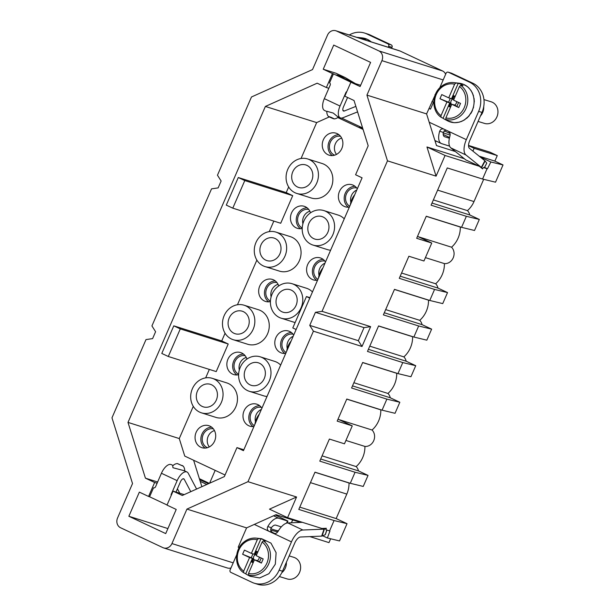 <?xml version="1.0" encoding="UTF-8"?>
<svg xmlns="http://www.w3.org/2000/svg" width="615" height="615" viewBox="0 0 615 615"><rect width="100%" height="100%" fill="white"/><g stroke="black" fill="none" stroke-linecap="round" stroke-linejoin="round"><path stroke-width="0.92" d="M437.242 141.604L435.036 140.912M468.545 145.432L490.009 152.189L497.266 155.595L494.867 161.115L479.193 156.179M437.626 190.12L473.996 201.574A23.731 20.995 107.5 0 1 467.446 210.63A9.417 8.333 107.5 0 1 469.76 214.95L479.323 219.447L466.362 216.303L431.077 205.187L447.274 167.933L482.56 179.042L495.529 182.194L503.024 164.943L494.867 161.115M473.996 201.574L483.674 179.319M428.901 300.197A9.417 8.333 107.5 0 1 428.509 300.174A23.731 20.995 107.5 0 1 419.745 320.323A9.417 8.333 107.5 0 1 422.059 324.643L431.63 329.14L418.669 325.988L383.376 314.88L394.476 289.358L429.77 300.466L434.567 289.427L399.273 278.318L408.875 256.24L423.958 260.991L431.761 243.048L416.678 238.305L426.272 216.226L461.565 227.335L474.526 230.487L479.323 219.447M460.697 227.066A9.417 8.333 107.5 0 1 460.312 227.043A23.731 20.995 107.5 0 1 451.548 247.199A9.417 8.333 107.5 0 1 453.855 251.52A9.417 8.333 107.5 0 1 449.058 262.551A9.417 8.333 107.5 0 1 444.407 263.604A23.731 20.995 107.5 0 1 435.651 283.761A9.417 8.333 107.5 0 1 437.957 288.081L447.528 292.579L442.731 303.61L429.77 300.466M402.771 362.558L415.732 365.702L410.935 376.741L397.966 373.597L402.771 362.558L367.478 351.442L378.579 325.919L413.864 337.028L426.833 340.18L431.63 329.14M413.003 336.759A9.417 8.333 107.5 0 1 412.611 336.736A23.731 20.995 107.5 0 1 403.847 356.885A9.417 8.333 107.5 0 1 406.161 361.213L415.732 365.702M397.106 373.32A9.417 8.333 107.5 0 1 396.713 373.297A23.731 20.995 107.5 0 1 387.95 393.454A9.417 8.333 107.5 0 1 390.264 397.774L399.835 402.264L395.038 413.303L382.069 410.159L386.873 399.12L399.835 402.264M381.208 409.89A9.417 8.333 107.5 0 1 380.816 409.859A23.731 20.995 107.5 0 1 372.052 430.016A9.417 8.333 107.5 0 1 374.366 434.336A9.417 8.333 107.5 0 1 369.569 445.375A9.417 8.333 107.5 0 1 364.918 446.429A23.731 20.995 107.5 0 1 356.154 466.577A9.417 8.333 107.5 0 1 358.468 470.898L368.039 475.395L363.234 486.434L350.273 483.29L355.07 472.251L368.039 475.395M349.412 483.013A9.417 8.333 107.5 0 1 349.02 482.99A23.731 20.995 107.5 0 1 346.806 494.091L336.159 518.576L347.037 523.688L334.076 520.544L298.79 509.428L314.988 472.174L350.273 483.29M334.076 520.544L329.579 530.891L329.971 530.983L327.372 537.979L339.542 540.939L347.037 523.688M330.655 538.778L328.979 542.622L309.891 536.611M436.081 176.144L426.956 146.97L445.068 155.472L436.081 176.144L387.481 160.846L366.932 95.117L426.587 113.906L436.496 145.586L455.369 151.528M362.842 128.696L359.483 127.121L362.666 128.12M341.656 118.072L362.596 127.912M337.75 117.542L363.073 129.427M468.545 145.686L474.142 148.315L472.912 151.121M497.266 155.595L474.142 148.315M503.024 164.943L490.855 161.991L480.2 156.986M490.855 161.991L487.449 168.794L484.582 167.441M482.56 179.042L487.065 168.695L487.449 168.794M433.375 199.906L467.446 210.63M431.999 203.065L469.76 214.95M461.565 227.335L466.362 216.303M426.233 216.311L460.312 227.043M418.269 236.721L451.548 247.199M425.419 257.624L444.407 263.604M401.572 273.029L435.651 283.761M400.204 276.189L437.957 288.081M434.567 289.427L447.528 292.579M394.438 289.442L428.509 300.174M385.674 309.599L419.745 320.323M384.306 312.758L422.059 324.643M413.864 337.028L418.669 325.988M378.54 326.004L412.611 336.736M369.776 346.16L403.847 356.885M368.4 349.32L406.161 361.213M386.873 399.12L351.58 388.011L362.681 362.481L397.966 373.597M362.642 362.573L396.713 373.297M353.879 382.722L387.95 393.454M352.503 385.882L390.264 397.774M355.07 472.251L319.785 461.135L329.386 439.056L344.469 443.807L352.264 425.872L337.181 421.121L346.783 399.043L382.069 410.159M346.745 399.135L380.816 409.859M338.78 419.538L372.052 430.016M345.93 440.448L364.918 446.429M322.083 455.853L356.154 466.577M320.707 459.013L358.468 470.898M314.949 472.259L349.02 482.99M299.789 507.129L336.159 518.576M327.372 537.979L322.698 535.788M366.932 95.117L381.915 60.647A7.534 6.665 -72.5 0 0 378.871 50.907L336.566 31.034A7.534 6.665 -72.5 0 0 335.828 30.75A7.534 6.665 -72.5 0 0 327.518 35.101L312.528 69.572L251.481 96.978L217.464 175.214L221.131 181.01L218.141 187.898L211.529 188.867L151.928 325.927L155.595 331.731L152.605 338.611L145.993 339.588L111.976 417.823L132.525 483.551L117.542 518.022A7.534 6.665 -72.5 0 0 120.586 527.755L162.89 547.627A7.534 6.665 -72.5 0 0 163.628 547.919A7.534 6.665 -72.5 0 0 171.939 543.568L186.929 509.097L246.584 527.885L276.012 514.67L300.535 522.396M215.181 470.375L209.6 483.213M209.3 483.344L199.375 478.685L193.61 460.243M207.916 482.698L207.678 483.259M200.667 479.293L200.375 479.969M354.032 100.506L368.185 145.786L355.585 174.768L362.089 177.82L243.448 450.664L236.952 447.612L224.352 476.594L182.294 495.475L173.076 491.139L167.003 505.115L176.221 509.443L165.719 533.589L128.85 516.269L139.351 492.123L148.569 496.459L154.642 482.483L145.424 478.155L127.997 422.405L265.38 106.441L317.163 83.194L326.381 87.522L332.454 73.554L323.236 69.226L333.73 45.08L370.607 62.392L360.106 86.538L350.888 82.21L344.815 96.178L354.032 100.506M434.982 94.61A1.883 1.668 -72.5 0 0 435.289 94.71L426.587 113.906M464.333 158.739L426.956 146.97M329.271 116.927L316.664 122.585L265.38 106.441M301.05 158.486L316.664 122.585M292.717 195.662L244.785 180.572L232.785 208.162L280.717 223.26L292.717 195.662L286.213 192.61L288.666 186.975M221.723 340.941L173.791 325.842L161.791 353.44L168.295 356.492L216.219 371.583L228.219 343.993L221.723 340.941L225.075 333.23M237.459 304.748L256.87 260.099M269.255 231.617L273.829 221.093M225.044 475.003L184.754 456.084L179.273 438.557L193.279 406.361M205.664 377.871L209.338 369.415M312.458 291.956A18.081 15.998 -72.5 0 0 306.439 288.235L292.025 283.692A18.081 15.998 -72.5 0 0 272.091 294.131A18.081 15.998 -72.5 0 0 281.163 318.193A18.081 15.998 -72.5 0 0 301.104 307.754A18.081 15.998 -72.5 0 0 292.025 283.692M344.254 218.832A18.081 15.998 -72.5 0 0 338.235 215.104L323.828 210.568A18.081 15.998 -72.5 0 0 303.887 221A18.081 15.998 -72.5 0 0 312.966 245.062A18.081 15.998 -72.5 0 0 332.9 234.63A18.081 15.998 -72.5 0 0 323.828 210.568M312.966 245.062L327.372 249.598A18.081 15.998 -72.5 0 0 330.609 250.22M265.027 266.579L279.441 271.123A18.081 15.998 -72.5 0 0 299.382 260.683A18.081 15.998 -72.5 0 0 290.303 236.621L275.889 232.086A18.081 15.998 -72.5 0 0 255.955 242.518A18.081 15.998 -72.5 0 0 265.027 266.579A18.081 15.998 -72.5 0 0 284.968 256.147A18.081 15.998 -72.5 0 0 275.889 232.086M233.231 339.711L247.645 344.246A18.081 15.998 -72.5 0 0 267.579 333.814A18.081 15.998 -72.5 0 0 258.508 309.752L244.094 305.217A18.081 15.998 -72.5 0 0 224.16 315.649A18.081 15.998 -72.5 0 0 233.231 339.711A18.081 15.998 -72.5 0 0 253.172 329.271A18.081 15.998 -72.5 0 0 244.094 305.217M280.663 365.087A18.081 15.998 -72.5 0 0 274.644 361.359L260.23 356.823A18.081 15.998 -72.5 0 0 240.296 367.255A18.081 15.998 -72.5 0 0 249.367 391.317A18.081 15.998 -72.5 0 0 269.309 380.885A18.081 15.998 -72.5 0 0 260.23 356.823M249.367 391.317L263.781 395.86A18.081 15.998 -72.5 0 0 267.01 396.475M296.83 193.456L311.236 197.992A18.081 15.998 -72.5 0 0 331.178 187.56A18.081 15.998 -72.5 0 0 322.099 163.498L307.685 158.954A18.081 15.998 -72.5 0 0 287.751 169.394A18.081 15.998 -72.5 0 0 296.83 193.456A18.081 15.998 -72.5 0 0 316.763 183.016A18.081 15.998 -72.5 0 0 307.685 158.954M201.436 412.834L215.85 417.377A18.081 15.998 -72.5 0 0 235.783 406.938A18.081 15.998 -72.5 0 0 226.712 382.884L212.298 378.34A18.081 15.998 -72.5 0 0 192.357 388.78A18.081 15.998 -72.5 0 0 201.436 412.834A18.081 15.998 -72.5 0 0 221.369 402.402A18.081 15.998 -72.5 0 0 212.298 378.34M278.726 285.944A11.524 10.194 -72.5 0 0 272.599 279.494A11.524 10.194 -72.5 0 0 258.661 291.687A11.524 10.194 -72.5 0 0 265.672 301.481A11.524 10.194 -72.5 0 0 270.408 301.596M325.504 261.952A11.524 10.194 -72.5 0 0 320.53 257.977A11.524 10.194 -72.5 0 0 306.593 270.162A11.524 10.194 -72.5 0 0 313.604 279.963A11.524 10.194 -72.5 0 0 317.555 280.225M310.521 212.813A11.524 10.194 -72.5 0 0 304.394 206.363A11.524 10.194 -72.5 0 0 290.457 218.556A11.524 10.194 -72.5 0 0 297.468 228.35A11.524 10.194 -72.5 0 0 302.211 228.472M293.709 335.075A11.524 10.194 -72.5 0 0 288.735 331.101A11.524 10.194 -72.5 0 0 274.797 343.293A11.524 10.194 -72.5 0 0 281.808 353.087A11.524 10.194 -72.5 0 0 285.76 353.356M246.93 359.075A11.524 10.194 -72.5 0 0 240.796 352.626A11.524 10.194 -72.5 0 0 226.858 364.81A11.524 10.194 -72.5 0 0 233.877 374.604A11.524 10.194 -72.5 0 0 238.612 374.727M342.886 142.934A11.524 10.194 -72.5 0 0 336.19 133.24A11.524 10.194 -72.5 0 0 322.252 145.432A11.524 10.194 -72.5 0 0 329.271 155.226A11.524 10.194 -72.5 0 0 342.886 142.934M357.3 188.82A11.524 10.194 -72.5 0 0 352.326 184.846A11.524 10.194 -72.5 0 0 338.388 197.038A11.524 10.194 -72.5 0 0 345.407 206.832A11.524 10.194 -72.5 0 0 349.351 207.101M261.913 408.206A11.524 10.194 -72.5 0 0 256.932 404.232A11.524 10.194 -72.5 0 0 242.994 416.424A11.524 10.194 -72.5 0 0 250.013 426.218A11.524 10.194 -72.5 0 0 253.964 426.487M215.696 435.443A11.524 10.194 -72.5 0 0 209 425.749A11.524 10.194 -72.5 0 0 195.063 437.941A11.524 10.194 -72.5 0 0 202.081 447.735A11.524 10.194 -72.5 0 0 215.696 435.443M451.325 73.162A1.883 1.668 -72.5 0 1 451.702 73.285L472.858 83.217A22.601 19.995 -72.5 0 1 481.991 112.43L478.639 111.377L466.339 139.659A15.068 6.98 -64.8 0 0 465.97 154.995L450.857 147.9L465.755 159.885L479.354 166.273L445.068 155.472M484.336 167.695L486.796 163.106L484.443 167.695L483.336 167.526L487.065 168.695M329.579 530.891L325.85 529.715L326.342 528.277L321.868 528.462L287.582 517.669L296.576 496.997L269.47 509.159L287.582 517.669M479.354 166.273L482.606 168.887L483.336 167.526M387.481 160.846L322.037 311.344L370.637 326.65L362.012 346.491L358.345 340.695L364.026 327.626L370.637 326.65M186.929 509.097L247.976 481.691L313.412 331.185L362.012 346.491M247.976 481.691L296.576 496.997M417.516 236.368L431.761 243.048M352.264 425.872L338.027 419.184M201.874 486.68L199.375 478.685M313.412 331.185L309.745 325.389L315.434 312.32L322.037 311.344M323.236 69.226L335.975 73.231L345.192 77.567L336.812 74.922L355.247 83.586L360.651 85.285M350.888 82.21L333.461 73.869L329.555 82.848A1.883 1.668 107.5 0 1 330.17 85.201L324.32 98.654A11.301 5.235 -64.8 0 0 324.543 110.469L326.873 111.561M328.825 88.291L326.381 87.522M232.785 208.162L226.289 205.118L238.289 177.52L244.785 180.572M286.213 192.61L238.289 177.52M179.273 438.557L127.997 422.405M243.832 449.78L236.952 447.612M296.13 329.509L292.794 327.941L306.447 296.553L309.776 298.114M309.975 297.66L306.447 296.553M228.219 343.993L180.287 328.894L173.791 325.842M168.295 356.492L180.287 328.894M145.424 478.155L157.632 481.999M322.937 267.848A18.081 15.998 -72.5 0 0 320.023 272.606A18.081 15.998 -72.5 0 0 318.516 278.026M291.141 340.979A18.081 15.998 -72.5 0 0 288.227 345.738A18.081 15.998 -72.5 0 0 286.713 351.157M354.732 194.724A18.081 15.998 -72.5 0 0 351.818 199.483A18.081 15.998 -72.5 0 0 350.312 204.903M259.346 414.11A18.081 15.998 -72.5 0 0 256.432 418.869A18.081 15.998 -72.5 0 0 254.918 424.288M275.274 280.932A11.416 10.094 -72.5 0 0 264.458 293.47A11.416 10.094 -72.5 0 0 268.694 301.834M323.206 259.407A11.416 10.094 -72.5 0 0 312.389 271.945A11.416 10.094 -72.5 0 0 316.625 280.317M307.07 207.801A11.416 10.094 -72.5 0 0 296.253 220.339A11.416 10.094 -72.5 0 0 300.489 228.711M291.41 332.538A11.416 10.094 -72.5 0 0 280.594 345.077A11.416 10.094 -72.5 0 0 284.83 353.448M243.479 354.055A11.416 10.094 -72.5 0 0 232.662 366.594A11.416 10.094 -72.5 0 0 236.89 374.966M338.873 134.67A11.416 10.094 -72.5 0 0 328.049 147.208A11.416 10.094 -72.5 0 0 332.285 155.58M355.009 186.284A11.416 10.094 -72.5 0 0 344.185 198.822A11.416 10.094 -72.5 0 0 348.421 207.194M259.615 405.669A11.416 10.094 -72.5 0 0 248.798 418.208A11.416 10.094 -72.5 0 0 253.026 426.572M211.683 427.187A11.416 10.094 -72.5 0 0 200.859 439.725A11.416 10.094 -72.5 0 0 205.095 448.097M345.192 77.567L355.478 83.655M332.454 73.554L333.461 73.869M309.745 325.389L358.345 340.695M315.434 312.32L364.026 327.626M246.584 527.885L238.197 547.173A1.883 1.668 -72.5 0 1 238.981 548.011M184.162 494.629L173.076 491.139M148.569 496.459L149.576 496.774L153.535 487.81A1.883 1.668 -72.5 0 0 155.587 486.719L161.43 473.266L177.151 480.646L171.301 494.099L171.731 494.237M177.989 489.84L177.089 489.555M157.086 483.252L154.642 482.483M128.85 516.269L167.903 528.569M445.66 74.223A7.534 6.665 -72.5 0 0 442.554 70.963L378.871 50.907M335.828 30.75L399.512 50.799A7.534 6.665 -72.5 0 1 400.242 51.091L442.554 70.963M163.628 547.919L227.312 567.968A7.534 6.665 -72.5 0 0 230.986 567.952M149.576 496.774L167.057 504.984M297.168 299.666A11.808 10.447 -72.5 0 0 290.311 289.734A11.808 10.447 -72.5 0 0 276.027 302.219A11.808 10.447 -72.5 0 0 283.215 312.259A11.808 10.447 -72.5 0 0 297.168 299.666M328.964 226.535A11.808 10.447 -72.5 0 0 322.106 216.603A11.808 10.447 -72.5 0 0 307.823 229.095A11.808 10.447 -72.5 0 0 315.011 239.127A11.808 10.447 -72.5 0 0 328.964 226.535M281.024 248.053A11.808 10.447 -72.5 0 0 274.175 238.12A11.808 10.447 -72.5 0 0 259.891 250.613A11.808 10.447 -72.5 0 0 267.079 260.645A11.808 10.447 -72.5 0 0 281.024 248.053M249.229 321.184A11.808 10.447 -72.5 0 0 242.371 311.252A11.808 10.447 -72.5 0 0 228.096 323.744A11.808 10.447 -72.5 0 0 235.284 333.776A11.808 10.447 -72.5 0 0 249.229 321.184M265.365 372.79A11.808 10.447 -72.5 0 0 258.508 362.858A11.808 10.447 -72.5 0 0 244.232 375.35A11.808 10.447 -72.5 0 0 251.42 385.382A11.808 10.447 -72.5 0 0 265.365 372.79M312.827 174.929A11.808 10.447 -72.5 0 0 305.97 164.997A11.808 10.447 -72.5 0 0 291.687 177.481A11.808 10.447 -72.5 0 0 298.875 187.521A11.808 10.447 -72.5 0 0 312.827 174.929M217.433 394.307A11.808 10.447 -72.5 0 0 210.576 384.383A11.808 10.447 -72.5 0 0 196.3 396.867A11.808 10.447 -72.5 0 0 203.488 406.907A11.808 10.447 -72.5 0 0 217.433 394.307M276.958 282.6A9.909 8.764 -72.5 0 0 265.803 293.301A9.909 8.764 -72.5 0 0 270.431 301.158M324.889 261.075A9.909 8.764 -72.5 0 0 313.742 271.784A9.909 8.764 -72.5 0 0 317.924 279.387M308.753 209.469A9.909 8.764 -72.5 0 0 297.599 220.178A9.909 8.764 -72.5 0 0 302.226 228.027M293.094 334.206A9.909 8.764 -72.5 0 0 281.939 344.915A9.909 8.764 -72.5 0 0 286.129 352.518M245.162 355.724A9.909 8.764 -72.5 0 0 234.007 366.432A9.909 8.764 -72.5 0 0 238.635 374.281M340.549 136.338A9.909 8.764 -72.5 0 0 329.402 147.047A9.909 8.764 -72.5 0 0 334.622 155.18M356.685 187.952A9.909 8.764 -72.5 0 0 345.538 198.653A9.909 8.764 -72.5 0 0 349.72 206.256M261.298 407.338A9.909 8.764 -72.5 0 0 250.144 418.039A9.909 8.764 -72.5 0 0 254.326 425.642M213.359 428.855A9.909 8.764 -72.5 0 0 202.212 439.564A9.909 8.764 -72.5 0 0 207.432 447.689M278.057 284.322A9.909 8.764 -72.5 0 0 270.831 294.885A9.909 8.764 -72.5 0 0 271.107 296.93M324.974 263.166A9.909 8.764 -72.5 0 0 318.762 273.368A9.909 8.764 -72.5 0 0 319.039 275.412M309.852 211.199A9.909 8.764 -72.5 0 0 302.626 221.761A9.909 8.764 -72.5 0 0 302.903 223.799M293.178 336.29A9.909 8.764 -72.5 0 0 286.967 346.499A9.909 8.764 -72.5 0 0 287.243 348.536M246.261 357.453A9.909 8.764 -72.5 0 0 239.035 368.016A9.909 8.764 -72.5 0 0 239.312 370.061M341.656 138.067A9.909 8.764 -72.5 0 0 334.429 148.63A9.909 8.764 -72.5 0 0 336.513 154.396M356.777 190.035A9.909 8.764 -72.5 0 0 350.565 200.236A9.909 8.764 -72.5 0 0 350.842 202.281M261.383 409.421A9.909 8.764 -72.5 0 0 255.171 419.622A9.909 8.764 -72.5 0 0 255.448 421.667M214.466 430.577A9.909 8.764 -72.5 0 0 207.24 441.147A9.909 8.764 -72.5 0 0 209.323 446.905M370.099 34.963L366.748 33.91L387.904 43.842L391.255 44.895L370.099 34.963A22.601 19.995 -72.5 0 0 367.893 34.102L364.541 33.041A22.601 19.995 -72.5 0 0 349.282 34.986M366.748 33.91A22.601 19.995 -72.5 0 0 364.541 33.041M355.87 106.387L344.331 111A3.767 1.745 -64.8 0 1 343.462 111.031A3.767 1.745 -64.8 0 1 343.385 107.087L347.567 97.478M357.584 111.884L342.863 117.772A11.301 5.235 -64.8 0 1 340.256 117.849A11.301 5.235 -64.8 0 1 340.034 106.034L345.884 92.581L346.322 92.719M340.256 117.849L337.489 116.55L333.245 113.052L326.903 111.284A6.78 6.78 0 0 0 328.325 116.389M478.639 111.377A22.601 19.995 -72.5 0 0 469.506 82.164L448.35 72.224A1.883 1.668 -72.5 0 0 446.09 73.239L439.733 87.868M346.806 91.597A1.883 1.668 -72.5 0 0 345.884 92.581M387.904 43.842A1.883 1.668 107.5 0 1 388.665 46.279L392.016 47.332A1.883 1.668 107.5 0 0 391.255 44.895M391.594 48.308L392.016 47.332M388.242 47.255L388.665 46.279M449.603 146.147L441.655 143.649A15.068 6.98 -64.8 0 1 441.255 143.487A15.068 6.98 -64.8 0 1 439.663 131.256C440.548 129.196 441.985 128.497 443.976 129.158L443.607 129.012M449.396 138.237L444.66 136.745A7.534 3.49 -64.8 0 1 444.453 136.668A7.534 3.49 -64.8 0 1 443.254 132.386L439.663 131.256M445.683 129.957L443.254 132.386M450.857 147.9A15.068 6.98 -64.8 0 1 449.942 136.076C450.495 133.862 449.911 132.217 448.204 131.141L429.185 122.216M486.796 163.106L484.874 160.753L469.506 148.384A7.534 3.49 -64.8 0 1 469.691 140.712L481.991 112.43M450.134 135.062L443.2 132.871M449.573 137.445L443.207 134.454M465.97 154.995L481.337 167.365L484.874 160.753M482.606 168.887L481.337 167.365M332.384 117.957C331.646 117.434 324.328 114.828 332.169 118.218C336.551 119.887 331.885 117.696 332.384 117.957M431.976 101.506L433.49 102.221L430.492 109.116L428.978 108.409M466.739 118.28L469.26 115.728L464.686 119.648M472.435 110.523L469.145 115.574M430.5 109.093L428.986 108.386M292.002 521.382A9.04 4.19 115.2 0 0 292.955 520.006M236.706 554.784L230.11 569.959A1.883 1.668 107.5 0 0 230.871 572.396L252.027 582.328A22.601 19.995 -72.5 0 0 254.233 583.197L257.585 584.25A22.601 19.995 -72.5 0 0 282.508 571.204L294.808 542.922A7.534 3.49 115.2 0 1 300.535 537.003L321.66 536.119A3.767 0.784 18.8 0 0 322.052 536.049L325.204 534.735A3.767 0.784 -161.2 0 0 325.358 534.596L326.903 530.045M254.233 583.197A22.601 19.995 -72.5 0 0 279.156 570.151L291.456 541.869A15.068 6.98 115.2 0 1 302.903 530.022L324.036 529.146A3.767 0.784 18.8 0 0 324.428 529.077L322.052 536.049M190.773 491.669L184.208 479.254A3.767 1.745 115.2 0 0 183.777 478.816A3.767 1.745 115.2 0 0 180.503 481.699L175.998 492.062M179.803 493.261L177.428 488.771M196.6 489.048L188.275 473.304A11.301 5.235 115.2 0 0 186.983 471.997A11.301 5.235 115.2 0 0 177.151 480.646M173.123 465.494L171.262 464.617A11.301 5.235 115.2 0 0 161.43 473.266M177.435 463.641L182.955 466.062L177.374 463.541A6.78 6.78 0 0 0 172.707 465.947L172.961 467.738L184.208 470.698L186.983 471.997M171.193 495.475A1.883 1.668 107.5 0 1 171.301 494.099M275.274 515.001L287.92 521.082L287.489 520.997L286.559 523.142M281.301 526.894L275.774 525.156A7.534 3.49 115.2 0 0 271.369 527.693L267.779 526.563C266.856 528.654 267.294 530.261 269.093 531.36L254.303 524.418M267.779 526.563A15.068 6.98 115.2 0 1 278.772 518.253L287.489 520.997M274.974 533.605L272.445 532.421C270.585 531.222 270.223 529.646 271.369 527.693M302.365 522.32L287.789 522.927A15.068 6.98 115.2 0 0 278.057 531.383C276.804 533.328 275.22 533.981 273.321 533.351L269.093 531.36L272.445 532.421M273.69 533.489L291.456 541.869M199.698 479.715L208.562 483.674M291.395 522.773L292.64 519.913M326.342 528.277L324.428 529.077M181.955 465.394L183.193 466.078A6.78 6.78 0 0 1 184.654 470.905M250.074 576.27L259.638 577.946L268.916 573.703L275.328 564.186L276.104 552.693L270.969 543.122L261.667 538.725M279.364 576.539L287.182 578.938A11.301 10.017 -72.9 0 0 296.322 576.839A11.301 10.017 -72.9 0 0 300.527 565.831A11.301 10.017 -72.9 0 0 293.809 557.328L289.165 555.899M286.375 562.318A11.301 10.017 107.1 0 1 282.085 572.465A11.301 10.017 107.1 0 1 281.801 572.703M243.771 542.215A18.904 16.759 107.1 0 1 256.301 538.14C251.696 537.71 247.476 539.078 243.632 542.245C234.154 549.687 234.207 566.638 243.648 572.719L243.678 571.158L249.59 557.528L242.618 554.261L244.416 550.118L251.381 553.385L257.285 539.755L258.5 538.548L260.906 538.825A19.342 17.143 107.1 0 1 265.749 541.092L263.343 540.823A18.904 16.759 107.1 0 1 263.258 571.343A18.904 16.759 107.1 0 1 248.529 575.017L250.582 576.109A19.342 17.143 107.1 0 1 247.399 574.856A19.342 17.143 107.1 0 1 245.739 573.833L252.419 558.397L253.626 558.866L251.251 557.751L252.934 553.861M262.128 542.03A17.405 15.421 107.1 0 1 261.875 569.997A17.405 15.421 107.1 0 1 248.529 573.434L254.433 559.804L261.398 563.071L263.189 558.927L256.224 555.66L262.128 542.03L263.343 540.823M243.686 572.742L245.739 573.833M251.381 553.385L254.218 554.253L260.906 538.825M257.831 551.947L256.263 551.217L254.825 554.538L254.218 554.253M248.529 573.434L248.529 575.017M254.433 559.804L257.262 560.573L261.398 563.071M253.157 562.748L251.589 562.01L253.026 558.681M249.59 557.528L252.419 558.397M254.825 554.538L255.425 554.722L256.593 552.016L256.263 551.217M256.593 552.016L257.6 552.485M259.638 561.687L261.229 558.013M251.589 562.01L252.45 561.572L253.457 562.048M252.45 561.572L253.626 558.866A3.198 2.837 107.1 0 1 256.732 554.492M242.618 554.261L251.251 557.751M259.184 557.052A3.198 2.837 107.1 0 1 257.262 560.573M254.326 560.05A3.198 2.837 107.1 0 1 253.626 558.866M478.078 121.432L484.52 123.407A11.301 10.017 -72.9 0 0 493.661 121.309A11.301 10.017 -72.9 0 0 497.873 110.3A11.301 10.017 -72.9 0 0 491.154 101.798L483.944 99.592M483.713 106.733A11.301 10.017 107.1 0 1 480.469 115.935M441.116 86.692A18.904 16.759 107.1 0 1 453.639 82.61C449.035 82.179 444.814 83.548 440.97 86.715C431.492 94.164 431.546 111.107 440.993 117.196L441.024 115.635L446.928 101.998L439.963 98.731L441.755 94.587L448.719 97.862L454.623 84.224L455.838 83.017L458.244 83.294A19.342 17.143 107.1 0 1 463.087 85.57L460.689 85.293A18.904 16.759 107.1 0 1 460.597 115.82A18.904 16.759 107.1 0 1 445.875 119.487L447.92 120.578A19.342 17.143 107.1 0 1 444.745 119.325A19.342 17.143 107.1 0 1 443.077 118.303L449.765 102.874L450.964 103.343L448.589 102.221L450.272 98.339M459.474 86.5A17.405 15.421 107.1 0 1 459.213 114.475A17.405 15.421 107.1 0 1 445.867 117.911L451.771 104.273L458.736 107.54L460.535 103.405L453.57 100.137L459.474 86.5L460.689 85.293M441.024 117.211L443.077 118.303M473.627 107.025L472.335 110.262M474.265 100.845L473.95 104.227M474.042 98.538L473.827 98.069L474.042 98.538M473.12 94.895L473.827 98.069M472.289 92.927L471.982 92.373L472.289 92.927M471.113 90.666L471.982 92.373M469.022 88.314L468.592 87.714L469.022 88.314M467.1 86.431L468.592 87.714M464.556 85.154L463.987 84.539L464.556 85.154M463.118 84.186L463.987 84.539M448.719 97.862L451.556 98.731L458.244 83.294M455.177 96.424L453.601 95.686L452.163 99.015L451.556 98.731M445.867 117.911L445.875 119.487M456.453 122.6L453.801 122.631M462.672 120.871L459.405 122.078M451.771 104.273L454.6 105.042L458.736 107.54M450.495 107.218L448.927 106.48L450.365 103.159M446.928 101.998L449.765 102.874M452.163 99.015L452.763 99.2L453.932 96.486L453.601 95.686M453.932 96.486L454.939 96.962M456.976 106.164L458.575 102.482M448.927 106.48L449.796 106.049L450.803 106.518M449.796 106.049L450.964 103.343A3.198 2.837 107.1 0 1 454.078 98.961M439.963 98.731L448.589 102.221M456.522 101.521A3.198 2.837 107.1 0 1 454.6 105.042M451.664 104.519A3.198 2.837 107.1 0 1 450.964 103.343M358.537 37.899L361.412 37.999A19.342 17.143 107.1 0 1 366.256 40.275L365.963 40.244M370.307 41.167L371.283 41.912M367.416 39.375L362.304 37.915A19.957 17.689 107.1 0 1 371.16 41.874M366.356 38.914L366.763 39.068M361.105 38.707L361.412 37.999M310.437 482.637L346.806 494.091M443.177 79.935L381.915 60.647M233.2 562.856L171.939 543.568M400.242 51.091L336.566 31.034M450.026 133.517L444.084 130.726M344.331 111L342.924 110.346M340.034 106.034L324.32 98.654M472.858 83.217L469.506 82.164M451.702 73.285L448.35 72.224M444.261 136.561L444.66 136.745M466.339 139.659L448.204 131.141M481.599 167.603L485.135 160.992M282.508 571.204L279.156 570.151M183.17 478.762L184.208 479.254M274.067 533.582L273.321 533.351M287.789 522.927L302.903 530.022M326.811 530.015L325.204 534.735M324.036 529.146L321.66 536.119M206.817 484.466L200.213 481.361M278.772 518.253L273.521 515.793M261.652 538.725L256.301 538.14A18.904 16.759 107.1 0 1 258.5 538.548M243.678 571.158A17.405 15.421 107.1 0 1 243.94 543.191A17.405 15.421 107.1 0 1 257.285 539.755M455.838 83.017A18.904 16.759 107.1 0 0 453.639 82.61L459.136 83.21A19.957 17.689 107.1 0 1 473.642 97.216A19.957 17.689 107.1 0 1 466.477 118.265A19.957 17.689 107.1 0 1 447.589 120.84L444.745 119.325M441.024 115.635A17.405 15.421 107.1 0 1 441.278 87.661A17.405 15.421 107.1 0 1 454.623 84.224M362.304 37.915L356.623 37.3A18.904 16.759 107.1 0 1 356.815 37.315A18.904 16.759 107.1 0 1 359.006 37.723M270.831 528.7A174.66 80.888 115.2 0 0 278.372 530.853M295.123 322.583L281.163 318.193M450.019 133.493L444.099 130.711M451.518 73.208L448.166 72.155M334.145 118.918A6.78 6.78 0 0 0 338.396 116.973M287.92 521.082L287.082 523.011M247.399 574.856L250.082 576.278M271.13 530.291L271.023 531.037M472.466 110.492L470.905 113.46M474.311 101.744L474.05 98.369M473.504 95.902L472.235 92.627M471.259 90.897L468.815 87.86M467.854 86.976L464.102 84.586M463.595 84.363L459.136 83.21M453.855 122.654L447.589 120.84M454.762 122.7L459.497 122.124M461.158 121.586L464.794 119.733M371.022 41.682L367.278 39.291M434.905 140.512L441.255 143.487M270.723 530.153L277.711 531.906"/></g></svg>
